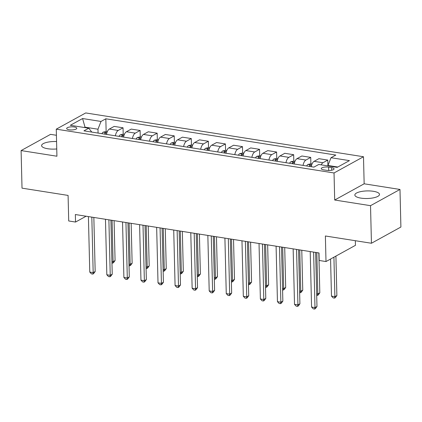 <?xml version="1.0" encoding="UTF-8"?>
<svg xmlns="http://www.w3.org/2000/svg" width="422" height="422" viewBox="0 0 422 422"><rect width="100%" height="100%" fill="white"/><g stroke="black" fill="none" stroke-linecap="round" stroke-linejoin="round"><path stroke-width="0.63" d="M56.569 141.544A12.328 3.798 -1.4 0 0 41.588 145.616A12.328 3.798 -1.4 0 0 47.702 148.734A12.328 3.798 -1.4 0 0 56.754 148.95M360.958 198.129A12.328 3.798 -1.4 0 0 373.349 197.86A12.328 3.798 -1.4 0 0 379.494 194.41A12.328 3.798 -1.4 0 0 373.375 191.293A12.328 3.798 -1.4 0 0 360.989 191.562A12.328 3.798 -1.4 0 0 354.844 195.011A12.328 3.798 -1.4 0 0 360.958 198.129M69.176 129.791A5.059 1.556 -1.4 0 0 74.261 129.681A5.059 1.556 -1.4 0 0 76.783 128.262A5.059 1.556 -1.4 0 0 74.272 126.985A5.059 1.556 -1.4 0 0 69.192 127.096A5.059 1.556 -1.4 0 0 66.671 128.51A5.059 1.556 -1.4 0 0 69.176 129.791M56.416 135.277L50.556 134.354L21.1 150.575L22.018 188.154L68.084 195.418L68.712 220.975L75.533 222.051L86.104 216.228M363.49 156.741L85.724 112.943L56.268 129.164L334.034 172.962L363.49 156.741L364.154 183.802L334.693 200.023L370.527 205.672L399.982 189.452L364.154 183.802M399.982 189.452L400.9 227.031L371.444 243.251L325.378 235.988L326 261.545L355.456 245.324L355.345 240.714M370.527 205.672L371.444 243.251M326 261.545L319.174 260.469L318.995 252.952L75.353 214.534L75.533 222.051M331.623 167.618L328.617 167.149A4.9 1.509 -1.4 0 0 323.695 167.254A4.9 1.509 -1.4 0 0 321.253 168.626A4.9 1.509 -1.4 0 0 323.685 169.866L326.686 170.34A4.9 1.509 -1.4 0 0 331.608 170.235A4.9 1.509 -1.4 0 0 334.05 168.858A4.9 1.509 -1.4 0 0 331.623 167.618L331.687 170.219M337.79 167.028L327.968 165.477L331.006 157.712L335.822 155.059L105.832 118.793L106.138 131.511L103.163 132.17A4.188 2.031 99 0 0 101.939 133.684M331.006 157.712L349.432 160.618L337.173 167.37L318.747 164.464L313.931 167.117L83.936 130.846L88.752 128.198L70.326 125.292L82.585 118.54L101.011 121.446L105.832 118.793M334.693 200.023L334.034 172.962M21.1 150.575L56.928 156.224L56.268 129.164M85.017 127.608L85.007 127.164L84.389 127.507M327.978 165.92L327.968 165.477M98.073 133.078L97.978 129.211L85.007 127.164L82.585 118.54M321.163 164.844A6.325 3.07 -81 0 1 322.972 162.734L327.788 160.08L327.931 165.909M106.502 134.407A6.325 3.07 -81 0 1 109.356 129.048L114.172 126.4L123.045 127.797L123.203 134.201L120.228 134.861A4.188 2.031 99 0 0 118.999 136.38M123.562 137.097A6.325 3.07 -81 0 1 126.421 131.743L131.237 129.09L140.109 130.488L140.262 136.892M140.626 139.787A6.325 3.07 -81 0 1 143.48 134.433L148.296 131.78L157.169 133.178L157.327 139.582M157.686 142.478A6.325 3.07 -81 0 1 160.545 137.124L165.361 134.47L174.233 135.868L174.386 142.272M174.75 145.168A6.325 3.07 -81 0 1 177.604 139.814L182.42 137.161L191.293 138.558L191.451 144.962M191.81 147.858A6.325 3.07 -81 0 1 194.669 142.504L199.485 139.851L208.357 141.249L208.51 147.653M208.874 150.548A6.325 3.07 -81 0 1 211.728 145.194L216.544 142.541L225.417 143.939L225.575 150.343M225.934 153.239A6.325 3.07 -81 0 1 228.787 147.885L233.609 145.231L242.476 146.629L242.634 153.033L239.659 153.692A4.188 2.031 99 0 0 238.43 155.212M242.998 155.929A6.325 3.07 -81 0 1 245.852 150.575L250.668 147.922L259.541 149.319L259.699 155.723L256.724 156.383A4.188 2.031 99 0 0 255.495 157.902M260.058 158.619A6.325 3.07 -81 0 1 262.911 153.265L267.727 150.612L276.6 152.01L276.758 158.414L273.783 159.073A4.188 2.031 99 0 0 272.554 160.592M277.117 161.309A6.325 3.07 -81 0 1 279.976 155.955L284.792 153.302L293.665 154.7L293.817 161.104M294.181 164A6.325 3.07 -81 0 1 297.035 158.646L301.851 155.992L310.724 157.39L310.882 163.794M311.241 166.69A6.325 3.07 -81 0 1 314.1 161.336L318.916 158.683L327.788 160.08M303.054 165.398A6.325 3.07 -81 0 1 305.908 160.043L310.724 157.39M285.989 162.707A6.325 3.07 -81 0 1 288.848 157.353L293.665 154.7M268.93 160.017A6.325 3.07 -81 0 1 271.784 154.663L276.6 152.01M251.865 157.327A6.325 3.07 -81 0 1 254.724 151.973L259.541 149.319M234.806 154.637A6.325 3.07 -81 0 1 237.66 149.282L242.476 146.629M217.747 151.946A6.325 3.07 -81 0 1 220.6 146.592L225.417 143.939M200.682 149.256A6.325 3.07 -81 0 1 203.536 143.902L208.357 141.249M183.623 146.566A6.325 3.07 -81 0 1 186.477 141.212L191.293 138.558M166.558 143.876A6.325 3.07 -81 0 1 169.417 138.522L174.233 135.868M149.499 141.185A6.325 3.07 -81 0 1 152.353 135.831L157.169 133.178M132.434 138.495A6.325 3.07 -81 0 1 135.293 133.141L140.109 130.488M115.375 135.805A6.325 3.07 -81 0 1 118.229 130.451L123.045 127.797M101.011 121.446L97.978 129.211M91.796 132.086L88.752 128.198M313.625 252.103L314.981 307.591L311.568 307.052L310.212 251.565M315.651 252.425L316.975 306.493L314.981 307.591L314.606 309.057L313.24 308.841L311.568 307.052M316.975 306.493L315.398 308.619L314.606 309.057M330.568 259.029L331.476 296.096L334.883 296.634L336.877 295.537L335.912 256.085M336.877 295.537L335.305 297.658L334.509 298.096L334.883 296.634L333.923 257.183M334.509 298.096L333.143 297.879L331.476 296.096M296.566 249.413L297.921 304.9L294.509 304.362L293.153 248.874M298.591 249.734L299.91 303.803L297.921 304.9L297.542 306.367L296.175 306.15L294.509 304.362M299.91 303.803L298.338 305.929L297.542 306.367M279.501 246.722L280.857 302.21L277.449 301.672L276.088 246.184M281.527 247.044L282.851 301.113L280.857 302.21L280.482 303.676L279.116 303.46L277.449 301.672M282.851 301.113L281.279 303.239L280.482 303.676M262.442 244.032L263.797 299.52L260.385 298.982L259.029 243.494M264.467 244.354L265.786 298.423L263.797 299.52L263.418 300.986L262.051 300.77L260.385 298.982M265.786 298.423L264.214 300.548L263.418 300.986M312.037 163.979L310.866 163.794L307.907 164.453A4.188 2.031 99 0 0 306.678 165.973M316.664 293.759L317.824 293.944L319.813 292.847L318.837 252.926M311.547 165.635C311.61 164.965 311.061 164.881 309.906 165.377A4.188 2.031 99 0 0 309.273 166.379M310.908 166.637A4.188 2.031 -81 0 1 311.436 165.772M319.813 292.847L318.241 294.967L317.444 295.405L317.824 293.944L316.817 252.609M317.444 295.405L316.7 295.289M294.978 161.288L293.802 161.104L290.842 161.763A4.188 2.031 99 0 0 289.619 163.282M299.599 291.069L300.765 291.254L302.753 290.157L301.777 250.235M294.482 162.945C294.545 162.275 294.002 162.19 292.847 162.686A4.188 2.031 99 0 0 292.209 163.689M293.849 163.947A4.188 2.031 -81 0 1 294.377 163.082M302.753 290.157L301.181 292.277L300.385 292.715L300.765 291.254L299.752 249.919M300.385 292.715L299.636 292.599M277.913 158.598L276.742 158.414M282.54 288.379L283.7 288.564L285.689 287.466L284.713 247.545M277.423 160.255C277.486 159.585 276.938 159.5 275.782 159.996A4.188 2.031 99 0 0 275.149 160.998M276.785 161.257A4.188 2.031 -81 0 1 277.312 160.392M285.689 287.466L284.117 289.587L283.32 290.025L283.7 288.564L282.693 247.229M283.32 290.025L282.576 289.909M245.377 241.342L246.738 296.83L243.325 296.291L241.97 240.804M247.403 241.664L248.727 295.732L246.738 296.83L246.358 298.296L244.992 298.08L243.325 296.291M248.727 295.732L247.155 297.858L246.358 298.296M260.854 155.908L259.678 155.723M265.475 285.689L266.641 285.873L268.629 284.776L267.653 244.855M260.358 157.564C260.421 156.894 259.878 156.81 258.723 157.306A4.188 2.031 99 0 0 258.085 158.308M259.725 158.566A4.188 2.031 -81 0 1 260.253 157.701M268.629 284.776L267.057 286.897L266.261 287.335L266.641 285.873L265.628 244.538M266.261 287.335L265.512 287.218M228.318 238.652L229.673 294.139L226.261 293.601L224.905 238.113M230.343 238.973L231.662 293.042L229.673 294.139L229.294 295.606L227.933 295.389L226.261 293.601M231.662 293.042L230.09 295.168L229.294 295.606M243.789 153.218L242.618 153.033M248.416 282.998L249.576 283.178L251.57 282.086L250.594 242.165M243.299 154.874C243.362 154.204 242.814 154.12 241.658 154.616A4.188 2.031 99 0 0 241.025 155.618M242.661 155.876A4.188 2.031 -81 0 1 243.188 155.011M251.57 282.086L249.993 284.206L249.196 284.644L249.576 283.178L248.569 241.848M249.196 284.644L248.452 284.528M211.258 235.961L212.614 291.449L209.201 290.911L207.846 235.423M213.279 236.283L214.603 290.352L212.614 291.449L212.234 292.915L210.868 292.699L209.201 290.911M214.603 290.352L213.031 292.478L212.234 292.915M226.73 150.527L225.554 150.343L222.6 151.002A4.188 2.031 99 0 0 221.371 152.521M231.351 280.308L232.517 280.488L234.505 279.396L233.53 239.474M226.234 152.184C226.297 151.514 225.754 151.429 224.599 151.925A4.188 2.031 99 0 0 223.961 152.928M225.601 153.186A4.188 2.031 -81 0 1 226.129 152.321M234.505 279.396L232.933 281.516L232.137 281.954L232.517 280.488L231.504 239.158M232.137 281.954L231.388 281.838M194.194 233.271L195.55 288.759L192.137 288.221L190.781 232.733M196.219 233.593L197.538 287.662L195.55 288.759L195.17 290.225L193.809 290.009L192.137 288.221M197.538 287.662L195.966 289.782L195.17 290.225M209.665 147.837L208.494 147.653L205.535 148.312A4.188 2.031 99 0 0 204.306 149.831M214.292 277.618L215.452 277.797L217.446 276.705L216.47 236.784M209.175 149.493C209.238 148.824 208.69 148.739 207.54 149.235A4.188 2.031 99 0 0 206.901 150.237M208.537 150.496A4.188 2.031 -81 0 1 209.064 149.631M217.446 276.705L215.869 278.826L215.072 279.264L215.452 277.797L214.445 236.468M215.072 279.264L214.329 279.148M177.135 230.581L178.49 286.069L175.077 285.53L173.722 230.043M179.16 230.903L180.479 284.971L178.49 286.069L178.11 287.535L176.744 287.319L175.077 285.53M180.479 284.971L178.907 287.092L178.11 287.535M192.606 145.147L191.43 144.962L188.476 145.622A4.188 2.031 99 0 0 187.247 147.141M197.227 274.928L198.393 275.107L200.381 274.015L199.406 234.094M192.115 146.803C192.174 146.133 191.63 146.049 190.475 146.545A4.188 2.031 99 0 0 189.837 147.547M191.477 147.805A4.188 2.031 -81 0 1 192.005 146.935M200.381 274.015L198.809 276.136L198.013 276.574L198.393 275.107L197.38 233.777M198.013 276.574L197.269 276.457M160.07 227.891L161.426 283.378L158.013 282.84L156.657 227.352M162.095 228.212L163.419 282.281L161.426 283.378L161.046 284.845L159.685 284.628L158.013 282.84M163.419 282.281L161.842 284.402L161.046 284.845M175.541 142.457L174.37 142.272L171.411 142.931A4.188 2.031 99 0 0 170.182 144.451M180.168 272.237L181.328 272.417L183.322 271.325L182.346 231.404M175.051 144.113C175.114 143.443 174.566 143.359 173.416 143.855A4.188 2.031 99 0 0 172.777 144.857M174.418 145.115A4.188 2.031 -81 0 1 174.94 144.245M183.322 271.325L181.745 273.445L180.954 273.883L181.328 272.417L180.321 231.087M180.954 273.883L180.205 273.767M143.011 225.2L144.366 280.688L140.953 280.15L139.598 224.662M145.036 225.522L146.355 279.591L144.366 280.688L143.986 282.154L142.62 281.938L140.953 280.15M146.355 279.591L144.783 281.711L143.986 282.154M158.482 139.766L157.306 139.582L154.352 140.241A4.188 2.031 99 0 0 153.123 141.76M163.108 269.547L164.269 269.727L166.257 268.635L165.282 228.713M157.992 141.423C158.05 140.753 157.506 140.668 156.351 141.164A4.188 2.031 99 0 0 155.718 142.167M157.353 142.425A4.188 2.031 -81 0 1 157.881 141.555M166.257 268.635L164.685 270.755L163.889 271.193L164.269 269.727L163.256 228.397M163.889 271.193L163.145 271.077M125.946 222.51L127.302 277.998L123.889 277.46L122.533 221.972M127.971 222.832L129.296 276.901L127.302 277.998L126.927 279.459L125.561 279.248L123.889 277.46M129.296 276.901L127.718 279.021L126.927 279.459M141.417 137.076L140.246 136.886L137.287 137.551A4.188 2.031 99 0 0 136.058 139.07M146.044 266.857L147.204 267.036L149.198 265.944L148.222 226.023M140.927 138.732C140.99 138.063 140.442 137.978 139.292 138.474A4.188 2.031 99 0 0 138.653 139.476M140.294 139.735A4.188 2.031 -81 0 1 140.816 138.864M149.198 265.944L147.626 268.065L146.83 268.503L147.204 267.036L146.197 225.707M146.83 268.503L146.081 268.387M108.887 219.82L110.242 275.308L106.829 274.769L105.474 219.282M110.912 220.142L112.231 274.21L110.242 275.308L109.862 276.769L108.496 276.558L106.829 274.769M112.231 274.21L110.659 276.331L109.862 276.769M124.358 134.386L123.187 134.196M128.984 264.167L130.145 264.346L132.133 263.254L131.158 223.333M123.868 136.042C123.931 135.372 123.382 135.288 122.227 135.784A4.188 2.031 99 0 0 121.594 136.786M123.229 137.044A4.188 2.031 -81 0 1 123.757 136.174M132.133 263.254L130.562 265.375L129.765 265.813L130.145 264.346L129.132 223.011M129.765 265.813L129.021 265.696M91.822 217.13L93.178 272.617L89.77 272.079L88.409 216.591M93.848 217.451L95.172 271.52L93.178 272.617L92.803 274.078L91.437 273.867L89.77 272.079M95.172 271.52L93.6 273.641L92.803 274.078M107.299 131.696L106.122 131.506M111.92 261.476L113.085 261.656L115.074 260.564L114.098 220.643M106.803 133.352C106.866 132.682 106.323 132.598 105.168 133.094A4.188 2.031 99 0 0 104.529 134.096M106.17 134.354A4.188 2.031 -81 0 1 106.697 133.484M115.074 260.564L113.502 262.684L112.706 263.122L113.085 261.656L112.073 220.321M112.706 263.122L111.957 263.006M314.1 161.336L322.972 162.734M297.035 158.646L305.908 160.043M279.976 155.955L288.848 157.353M262.911 153.265L271.784 154.663M245.852 150.575L254.724 151.973M228.787 147.885L237.66 149.282M211.728 145.194L220.6 146.592M194.669 142.504L203.536 143.902M177.604 139.814L186.477 141.212M160.545 137.124L169.417 138.522M143.48 134.433L152.353 135.831M126.421 131.743L135.293 133.141M109.356 129.048L118.229 130.451M328.701 170.493L328.617 167.149M311.647 165.018L307.981 164.438M309.933 166.484L309.906 165.377M294.588 162.328L290.916 161.747M292.873 163.794L292.847 162.686M277.523 159.637L273.857 159.057M275.809 161.104L275.782 159.996M260.464 156.947L256.798 156.367M258.749 158.414L258.723 157.306M243.404 154.257L239.733 153.677M241.69 155.723L241.658 154.616M226.34 151.567L222.674 150.986M224.625 153.033L224.599 151.925M209.28 148.876L205.609 148.296M207.566 150.343L207.54 149.235M192.216 146.186L188.55 145.606M190.501 147.653L190.475 146.545M175.156 143.491L171.485 142.916M173.442 144.962L173.416 143.855M158.092 140.8L154.426 140.225M156.377 142.272L156.351 141.164M141.032 138.11L137.361 137.535M139.318 139.582L139.292 138.474M123.968 135.42L120.302 134.845M122.253 136.892L122.227 135.784M106.908 132.73L103.237 132.155M105.194 134.201L105.168 133.094"/></g></svg>
